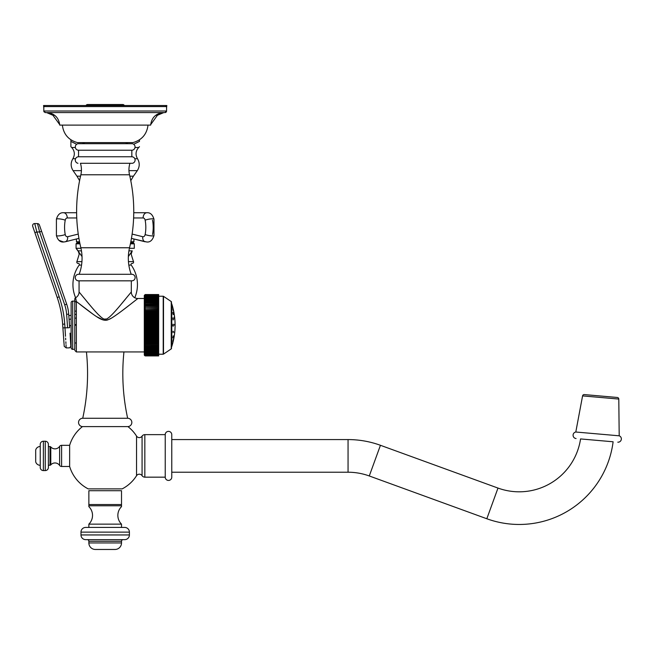 <?xml version="1.0" encoding="UTF-8"?>
<svg xmlns="http://www.w3.org/2000/svg" width="654" height="654" viewBox="0 0 654 654"><rect width="100%" height="100%" fill="white"/><g stroke="black" fill="none" stroke-linecap="round" stroke-linejoin="round"><path stroke-width="0.98" d="M70.894 139.809L70.894 141.403C70.894 148.507 70.894 148.507 70.894 141.403L70.894 142.727M75.308 147.493L71.695 147.493L70.894 146.692L70.894 143.463M70.894 142.67L70.894 141.403L76.641 144.264M139.482 139.809L139.482 141.403C139.482 148.507 139.482 148.507 139.482 141.403C139.482 148.507 139.482 148.507 139.482 141.403C139.482 148.507 139.482 148.507 139.482 141.403C139.482 148.507 139.482 148.507 139.482 141.403L133.735 144.264M54.666 115.292L52.958 115.292L59.718 124.636L52.958 115.292L46.557 112.57L52.958 115.292M155.709 115.292L157.426 115.292L150.665 124.636L157.426 115.292L163.819 112.57L157.426 115.292M43.548 105.523L43.81 107.763L43.548 105.523L166.827 105.523L166.566 107.763L166.827 105.523M171.765 434.64L171.765 439.578L348.059 439.578A94.675 94.675 0 0 1 380.44 445.292L497.988 488.072A62.032 62.032 0 0 0 580.556 438.932L613.117 441.777A94.675 94.675 0 0 1 486.821 518.753L369.273 475.965A62.032 62.032 0 0 0 348.059 472.229L171.765 472.229L171.765 477.167L171.765 434.64A3.262 3.262 0 0 0 168.495 431.378A3.262 3.262 0 0 0 165.233 434.64L144.828 434.64A3.295 3.295 0 0 0 142.073 436.136A3.295 3.295 0 0 1 136.539 436.087A37.09 37.09 0 0 0 127.922 426.604L82.453 426.604A37.09 37.09 0 0 0 69.643 445.325L69.643 466.482L61.599 466.482A2.403 2.403 0 0 1 59.604 465.419A5.559 5.559 0 0 0 50.791 464.871A1.046 1.046 0 0 1 50.006 465.231L48.38 465.231M171.765 477.167A3.262 3.262 0 0 1 168.495 480.428A3.262 3.262 0 0 1 165.233 477.167L165.233 434.64M165.233 477.167L144.828 477.167A3.295 3.295 0 0 1 142.073 475.679A3.295 3.295 0 0 0 136.539 475.72A37.09 37.09 0 0 1 122.167 488.881L88.216 488.881A37.09 37.09 0 0 1 69.643 466.482M69.643 445.325L61.599 445.325A2.403 2.403 0 0 0 59.604 446.388A5.559 5.559 0 0 1 50.791 446.944A1.046 1.046 0 0 0 50.006 446.584L48.38 446.584M119.919 488.881L90.456 488.881L119.919 488.881M123.941 351.942A208.945 208.945 0 0 0 127.653 418.258L82.731 418.258A4.177 4.177 0 0 0 78.554 422.296A4.177 4.177 0 0 0 82.453 426.604M127.653 418.258A4.177 4.177 0 0 1 131.83 422.296A4.177 4.177 0 0 1 127.922 426.604M86.434 351.942A208.945 208.945 0 0 1 82.731 418.258M81.456 250.874L78.161 250.874L79.199 254.144A208.945 208.945 0 0 1 76.861 261.641A1.357 1.357 0 0 0 78.153 263.431L78.317 263.431A1.046 1.046 0 0 1 79.167 265.083A33.722 33.722 0 0 0 75.635 297.84M128.92 250.874L132.222 250.874L131.176 254.144A208.945 208.945 0 0 0 133.514 261.641A1.357 1.357 0 0 1 132.231 263.431L132.067 263.431A1.046 1.046 0 0 0 131.217 265.083A33.722 33.722 0 0 1 134.781 297.75M44.971 112.521A1.57 1.57 0 0 0 45.379 112.57L164.996 112.57A1.57 1.57 0 0 0 166.566 111.008L43.81 111.008A1.57 1.57 0 0 0 44.145 111.973M43.368 470.586L45.249 470.586A3.131 3.131 0 0 0 48.38 467.446L48.38 444.36A3.131 3.131 0 0 0 45.249 441.229L43.368 441.229A3.131 3.131 0 0 0 40.237 444.36L40.237 467.446A3.131 3.131 0 0 0 43.368 470.586L43.368 441.229M40.237 446.502A4.701 4.701 0 0 0 35.692 450.001L35.692 461.806A4.701 4.701 0 0 0 40.237 465.305M584.308 394.583L617.311 397.469L584.308 394.583A1.619 1.619 0 0 0 582.575 395.899L575.798 432.016L619.199 435.809A3.295 3.295 0 0 1 617.801 442.186M575.798 432.016A3.295 3.295 0 0 0 576.068 438.54M617.311 397.469A1.619 1.619 0 0 1 618.79 399.063L619.199 435.809M121.513 506.637L121.513 505.771L121.513 506.637A12.295 12.295 0 0 0 121.513 524.14L88.862 524.14L88.862 527.426M88.862 505.771L121.513 505.771L121.513 504.545L88.862 504.545L88.862 506.637A12.295 12.295 0 0 1 88.862 524.14M121.513 504.545L121.513 490.704L88.862 490.704L88.862 504.545M121.513 524.14L121.513 527.426M129.402 534.947L129.402 532.127A4.701 4.701 0 0 0 124.701 527.426L85.682 527.426A4.701 4.701 0 0 0 80.982 532.127L80.982 534.947A4.701 4.701 0 0 0 85.682 539.648L124.701 539.648A4.701 4.701 0 0 0 129.402 534.947L80.982 534.947M123.132 539.648A1.619 1.619 0 0 0 121.513 541.267L121.513 542.943A6.532 6.532 0 0 1 114.981 549.474L95.394 549.474A6.532 6.532 0 0 1 88.862 542.943L88.862 541.267A1.619 1.619 0 0 0 87.244 539.648M114.981 549.474L95.394 549.474M145.229 294.553L144.338 295.322L145.352 294.545L158.669 294.545L158.669 355.907L145.106 355.874M144.55 355.531L158.669 355.907L145.352 355.907L144.338 355.13A1.046 1.046 0 0 1 144.305 354.869L144.305 295.583A1.046 1.046 180 0 1 144.338 295.322M158.669 305.41L145.352 305.41L144.338 306.407L158.669 306.407M145.245 307.715L158.669 307.65M145.245 309.064L158.669 308.941M158.669 313.618L145.352 313.618L144.338 314.509L158.669 314.509M158.669 316.364L144.338 315.98L145.352 315.122L158.669 315.122M158.669 317.484L144.338 317.484L145.352 317.918L144.338 317.484L145.352 316.65L158.669 316.65M158.669 319.005L144.338 319.005L145.352 319.487L144.338 319.005L145.352 318.204L158.669 318.204M158.669 321.073L145.352 321.073L144.338 320.55L145.352 319.781L158.669 319.781M158.669 322.667L145.352 322.667L144.338 322.095L145.352 321.367L158.669 321.367M158.669 324.27L145.352 324.27L144.338 323.656L145.352 322.962L158.669 322.962M158.669 327.785L145.352 327.785L144.338 328.349L158.669 328.349M158.669 336.826L145.352 336.826L144.338 335.943L158.669 335.608M158.669 338.298L145.352 338.298L144.338 337.382L158.669 337.104M158.669 339.737L145.352 339.737L144.338 338.797L158.669 338.568M158.669 341.135L145.352 341.135L144.338 340.178L158.669 339.998M158.669 342.483L145.352 342.483L144.338 341.511L158.669 341.388M158.669 344.02L145.278 344.02M158.669 345.042L145.352 345.042L144.338 344.045L158.669 344.045M158.669 294.553L145.352 294.553L144.338 295.363L145.352 294.619L158.669 294.619L145.352 294.643L144.338 295.485L145.352 294.782L158.669 294.815M158.669 294.782L145.352 294.782M158.669 295.019L145.352 295.019L144.338 295.69L145.352 294.815M158.669 295.077L145.352 295.077L144.338 295.976L145.352 295.346L158.669 295.42M158.669 295.346L145.352 295.346M158.669 295.755L145.352 295.755L144.338 296.344L145.352 295.42M158.669 295.845L145.352 295.845L144.338 296.785L145.352 296.246L158.669 296.344M158.669 296.246L145.352 296.246M158.669 296.818L145.352 296.818L144.338 297.308L145.352 296.344M158.669 296.932L145.352 296.932L144.338 297.905L145.352 297.464L158.669 297.586M158.669 297.464L145.352 297.464M158.669 298.183L144.338 298.584L145.352 297.586M158.669 298.33L145.352 298.33L144.338 299.328L158.669 299.14M158.669 298.976L145.352 298.976M158.669 299.851L144.338 300.145L145.352 299.14M158.669 300.022L145.352 300.022L144.338 301.028L158.669 300.971M158.669 300.783L145.352 300.783M158.669 301.788L144.338 301.984L145.352 300.971M158.669 301.984L145.352 301.984L144.338 303.006L158.669 303.064M158.669 302.859L145.352 302.859M158.669 303.987L144.338 304.077L145.352 303.064M158.669 304.208L145.352 304.208L144.338 305.214L145.352 305.41M158.669 305.181L145.352 305.181M158.669 306.424L145.352 306.424L158.669 306.661M144.338 307.65L145.352 306.661M158.669 307.715L145.352 307.715L158.669 307.969M144.338 308.941L145.352 307.969M158.669 309.064L145.352 309.064L158.669 309.317M158.669 310.446L144.338 310.274L158.669 310.274M144.338 310.274L145.352 309.317M158.669 310.715L145.352 310.715L144.338 311.647L158.669 311.647M158.669 311.876L144.338 311.647M158.669 312.146L145.352 312.146L144.338 313.062L158.669 313.062M158.669 313.34L144.338 313.062M158.669 314.836L145.352 315.122M144.338 315.98L158.669 315.98M158.669 317.918L145.352 318.204M158.669 319.487L145.352 319.781M144.338 320.55L158.669 320.55M144.338 322.095L158.669 322.095M144.338 323.656L158.669 323.656M158.669 324.572L145.352 324.572L144.338 325.226L158.669 325.226M158.669 325.88L145.352 325.88L144.338 325.226M158.669 326.174L145.352 326.174L144.338 326.787L158.669 326.787M158.669 327.482L145.352 327.482L144.338 326.787M158.669 329.085L145.352 329.085L144.338 328.349L145.352 327.482M158.669 329.379L145.352 329.379L144.338 329.902L158.669 329.902M158.669 330.671L145.352 330.671L144.338 329.902M158.669 330.965L145.352 330.965L144.338 331.439L158.669 331.439M158.669 332.24L145.352 332.24L144.338 331.439M158.669 332.534L144.338 332.96L158.669 332.96M158.669 333.793L145.352 333.793L144.338 332.96M158.669 334.088L144.338 334.464L158.669 334.464M158.669 335.322L145.352 335.322L144.338 334.464M144.338 335.943L158.669 335.943M144.338 337.382L158.669 337.382M144.338 338.797L158.669 338.797M144.338 340.178L158.669 340.178M144.338 341.511L158.669 341.511M158.669 342.729L144.338 342.802L158.669 342.802M158.669 343.783L145.352 343.783L144.338 342.802M158.669 345.271L144.338 345.23L145.352 346.457L158.669 346.457M158.669 346.236L145.352 346.236M158.669 347.38L145.352 347.38L144.338 346.367L145.352 346.457M158.669 347.585L144.338 347.446L145.352 348.656L158.669 348.656M158.669 348.459L145.352 348.459M158.669 349.481L145.352 349.481L144.338 348.459L145.352 348.656M158.669 349.661L144.338 349.416L145.352 350.601L158.669 350.601M158.669 350.43L145.352 350.43M158.669 351.312L145.352 351.312L144.338 350.299L145.352 350.601M158.669 351.468L144.338 351.116L145.352 352.261L158.669 352.261M158.669 352.122L145.352 352.122M158.669 352.858L145.352 352.858L144.338 351.868L145.352 352.261M158.669 352.988L145.352 352.988L144.338 352.539L145.352 353.634L158.669 353.634M158.669 353.52L145.352 353.52M158.669 354.1L145.352 354.1L144.338 353.144L145.352 353.634M158.669 354.198L145.352 354.198L144.338 353.667L145.352 354.689L158.669 354.689M158.669 354.607L145.352 354.607M158.669 355.032L145.352 355.032L144.338 354.108L145.352 354.689M158.669 355.097L145.352 355.097L144.338 354.476L145.352 355.424L158.669 355.424M158.669 355.367L145.352 355.367M158.669 355.629L145.352 355.629L144.338 354.754L145.352 355.424M158.669 355.67L145.352 355.67L144.338 354.959L145.352 355.825L158.669 355.809L145.352 355.825L144.338 355.081L145.352 355.907M70.755 343.268L71.131 347.764L71.131 302.688A1.57 1.57 0 0 1 72.7 301.118L74.785 301.118L74.785 299.115A1.57 1.57 180 0 1 75.619 297.733L76.355 301.51C78.889 303.456 91.135 313.258 97.634 317.321C102.343 320.321 106.013 321.032 108.654 319.454C111.507 318.939 123.737 309.571 130.081 304.592L137.839 298.502L144.305 298.502L144.305 325.226M74.834 298.747L75.619 297.733A6.532 6.532 -45.1 0 0 79.069 291.978L90.448 305.753C98.909 315.825 103.831 320.215 105.22 318.931C106.651 320.141 111.564 315.735 119.96 305.712L131.307 291.978A6.532 6.532 -134.5 0 0 137.839 298.502L137.152 299.041M136.825 299.303L136.318 299.704M135.811 300.104L135.255 300.538M134.471 301.159L133.318 302.066M131.601 303.407L122.273 310.593M114.532 316.176L113.044 317.133M110.812 318.441L109.594 319.054M108.073 319.659L107.264 319.896M106.414 320.076L105.449 320.166M104.615 320.149L103.994 320.076M103.16 319.912L96.506 316.601M93.301 314.411L76.837 301.886M74.785 349.334L74.785 299.115L74.785 349.334L72.7 349.334L72.7 301.118M125.347 299.254L121.399 304.012M119.87 305.827L119.404 306.374M100.798 316.879L97.74 313.985M90.849 306.227L90.178 305.434M89.296 304.388L85.862 300.26M79.069 291.978L79.069 280.828L78.521 280.828L131.855 280.828L79.069 280.828M131.307 291.978L131.307 280.828M131.855 280.828A3.262 3.262 0 0 0 135.125 277.558A3.262 3.262 0 0 0 131.855 274.296L78.521 274.296A3.262 3.262 0 0 0 75.259 277.558A3.262 3.262 0 0 0 78.521 280.828M131.83 150.232L78.554 150.232A3.295 3.295 0 0 1 77.965 143.708L132.41 143.708A3.295 3.295 0 0 1 131.83 150.232L131.83 156.764A3.295 3.295 0 0 1 132.41 163.296L129.942 163.296A21.778 21.778 0 0 0 129.525 174.79A159.478 159.478 0 0 1 129.541 247.76A45.919 45.919 0 0 0 131.217 274.296M129.942 163.296L80.434 163.296A21.778 21.778 0 0 1 80.851 174.79A159.478 159.478 0 0 0 80.843 247.76A45.919 45.919 0 0 1 79.167 274.296M132.41 163.296L80.434 163.296M131.83 156.764L78.554 156.764A3.295 3.295 0 0 0 77.965 163.296M78.554 150.232L78.554 156.764M81.791 143.708A4.177 4.177 -90 0 0 84.611 142.613M128.593 143.708A4.177 4.177 90 0 1 125.772 142.613M148.025 125.11C146.839 134.266 141.812 140.103 132.925 142.613L77.45 142.613C68.572 140.095 63.536 134.266 62.359 125.11M163.68 112.57C155.995 113.273 151.646 117.458 150.633 125.11L59.743 125.11C58.737 117.458 54.388 113.273 46.696 112.57M45.379 112.57L43.81 111.008L43.81 106.569L166.566 106.569L166.566 111.008L164.996 112.57M86.075 105.523A1.57 1.57 90 0 1 87.538 104.526L122.846 104.526A1.57 1.57 -90 0 1 124.301 105.523M71.131 347.764A1.57 1.57 0 0 0 72.7 349.334M71.131 302.688L71.131 314.255M71.131 338.715C71.131 344.805 71.131 344.805 71.131 338.715M74.785 311.124L76.355 311.124L74.785 311.124M76.289 314.255L74.785 314.549M71.131 315.261L68.825 315.702M70.133 334.39L70.166 334.823M70.28 336.458L70.411 338.388M66.634 314.329L68.719 314.182A39.175 39.175 0 0 0 66.683 304.159L64.705 304.838A37.09 37.09 0 0 1 66.634 314.329L67.583 327.817C69.16 353.806 69.16 353.806 67.583 327.817C69.16 353.806 69.16 353.806 67.583 327.817L69.667 327.67C71.294 350.969 71.294 350.969 69.667 327.67L68.719 314.182A39.175 39.175 0 0 0 66.683 304.159L39.428 225.009L41.603 231.32L39.624 231.998L37.491 223.603A2.093 2.093 -19 0 1 39.428 225.009A2.093 2.093 0 0 0 37.491 223.603A2.093 2.093 0 0 1 39.428 225.009M34.719 223.57L36.845 231.949L34.875 232.628L32.7 226.325L57.209 297.488A104.468 104.468 0 0 1 62.645 324.212L62.898 327.924C64.533 351.214 64.533 351.214 62.898 327.924L62.98 329.06M32.7 226.325A2.093 2.093 -19 0 1 34.711 223.554A2.093 2.093 0 0 0 32.7 226.325A2.093 2.093 -19 0 1 34.711 223.554L37.491 223.603M36.837 231.9L36.55 230.772M35.978 228.524L35.757 227.657M35.553 226.848L35.39 226.235M35.226 225.565L35.112 225.115M34.964 224.551L34.858 224.118M38.774 228.63L39.322 230.813M63.928 342.631L63.855 341.519M63.839 341.331L63.773 340.382M63.724 339.712L63.683 339.058M63.667 338.837L63.618 338.143M63.479 336.205L63.315 333.867M63.217 332.461L63.168 331.684M63.144 331.406L63.086 330.572M67.583 327.817L64.983 327.777C66.569 353.765 66.569 353.765 64.983 327.777L62.898 327.924L64.223 346.342L66.209 347.912L66.128 346.587M66.079 345.753L66.021 344.732M65.948 343.53L65.841 341.797M65.719 339.835L65.613 338.118M65.506 336.295L65.016 328.283M158.669 296.229L163.214 296.229L163.214 354.215L158.669 354.215M163.5 296.319L163.5 354.125L171.242 348.884A0.523 0.523 0 0 0 171.471 348.451L171.471 301.993A0.523 0.523 0 0 0 171.242 301.559L163.5 296.319A0.523 0.523 0 0 0 163.214 296.229M171.471 303.619A0.523 0.523 0 0 1 171.765 303.938L171.765 346.506A69.528 69.528 0 0 0 172.828 342.851L173.343 340.734M174.487 325.226L174.422 324.351M172.828 325.226L173.097 324.139L173.351 325.422L173.097 326.305L172.828 325.226M173.351 314.133L172.836 312.931M173.228 313.274L172.983 312.514M172.901 312.44L173.277 314.607M174.193 314.059L174.185 314.002A69.528 69.528 0 0 0 173.359 309.759L172.844 307.666M172.901 307.911L173.016 308.353M171.765 303.938A69.528 69.528 0 0 1 172.828 307.593L172.836 307.617M172.836 308.868L173.351 310.993L172.844 308.851M173.147 314.427L172.836 312.612M172.836 318.277L173.351 319.479L172.991 317.811M172.95 319.512L173.187 319.978M174.422 317.779L174.258 318.269L174.422 317.779M174.226 316.994L174.422 319.013L174.209 317.018M174.471 334.546L174.487 334.398A69.528 69.528 0 0 0 174.487 316.054L174.258 314.509M174.193 336.385L174.422 334.881M174.258 332.183L174.422 332.665L174.258 332.183M172.869 331.341L173.351 331.333L172.991 332.641L173.351 331.3M173.245 339.598L172.836 341.404L173.326 339.434M172.836 337.513L173.351 336.311L172.909 338.004M173.277 335.845L173.04 336.311M129.41 248.316L134.307 248.316L134.307 243.819L133.53 243.035L130.571 243.035M79.804 243.035L76.853 243.035L76.068 243.819L76.853 243.035M79.649 242.258L76.984 242.258L76.461 241.735L76.461 238.988M130.833 241.735L133.923 241.735L133.4 242.258L130.726 242.258M67.632 236.723A5.224 3.638 76 0 1 65.204 241.792L63.577 241.996C60.209 242.332 57.822 240.181 56.407 235.546L56.407 219.188C57.789 214.586 60.176 212.436 63.577 212.738L76.624 212.738L63.577 212.738A5.224 3.695 -90 0 1 67.264 217.962A2.976 2.109 90 0 0 65.236 220.169A27.689 19.579 90 0 0 65.236 234.565A2.976 2.109 90 0 0 67.632 236.723L78.251 234.075M132.124 234.075L142.744 236.723A2.976 2.109 -90 0 0 145.147 234.565A27.689 19.579 -90 0 0 145.147 220.169A2.976 2.109 -90 0 0 143.112 217.962A5.224 3.695 -90 0 1 146.807 212.738L133.759 212.738M80.532 176.179L76.959 176.179L73.085 170.645L81.415 170.645M129.844 176.179L133.424 176.179L137.299 170.645C139.784 166.713 139.85 162.74 137.495 158.726L134.838 158.726M128.961 170.645L137.299 170.645C139.784 166.713 139.85 162.74 137.495 158.726C135.247 154.704 135.648 150.96 138.681 147.493L139.482 146.692M75.537 158.726L72.88 158.726C70.526 162.74 70.599 166.713 73.085 170.645C70.599 166.713 70.526 162.74 72.88 158.726C75.128 154.704 74.736 150.96 71.695 147.493C74.736 150.96 75.128 154.704 72.88 158.726M135.076 147.493L138.681 147.493M144.828 477.167L144.828 434.64M142.073 475.679L142.073 436.136M136.539 475.72L136.539 436.087M61.599 466.482L61.599 445.325M131.217 265.083L128.83 265.083M81.546 265.083L79.167 265.083M133.514 261.641L128.446 261.641M81.93 261.641L76.861 261.641M59.604 465.419L59.604 446.388M50.791 464.871L50.791 446.944M50.006 465.231L50.006 446.584M45.249 470.586L45.249 441.229M348.059 439.578L348.059 472.229M380.44 445.292L369.273 475.965M497.988 488.072L486.821 518.753M582.575 395.899L618.79 399.063M129.402 532.127L80.982 532.127M121.513 541.267L88.862 541.267M121.513 542.943L88.862 542.943M74.785 302.9A1.57 1.39 180 0 1 76.355 301.51L76.355 351.942L144.305 351.942M129.541 247.76L80.843 247.76M129.525 174.79L80.851 174.79M75.921 324.572L74.785 324.793M71.131 325.504L69.537 325.815M74.785 325.226L76.355 325.226M76.355 317.967L74.785 318.269M71.131 318.98L69.087 319.381M64.705 304.838L39.624 231.998L36.845 231.949L59.179 296.81A106.561 106.561 0 0 1 64.73 324.073L64.983 327.777M59.179 296.81L57.209 297.488M64.73 324.073L62.645 324.212M171.242 301.559L171.242 348.884M173.351 325.422L172.836 325.447M80.965 248.316L76.068 248.316L82.028 256.556M133.53 243.035L134.307 243.819L130.408 243.819M79.968 243.819L76.068 243.819L76.068 248.316L78.161 250.874M79.551 241.735L76.461 241.735M143.112 217.962L133.62 217.962M76.755 217.962L67.264 217.962M65.236 234.565A5.224 0.956 169.2 0 1 57.977 235.922A5.224 0.956 -10.8 0 1 56.407 235.546L56.407 219.188A5.224 0.956 10.8 0 1 57.977 218.812A5.224 0.956 -169.2 0 1 65.236 220.169M145.147 220.169A5.224 0.956 -10.8 0 1 152.407 218.812A5.224 0.956 169.2 0 1 153.968 219.188C152.586 214.586 150.199 212.436 146.807 212.738M145.147 234.565A5.224 0.956 10.8 0 0 152.407 235.922A5.224 0.956 -169.2 0 0 153.968 235.546L153.968 219.188L153.968 235.546C152.562 240.181 150.175 242.332 146.807 241.996L133.923 238.988L133.923 241.735L133.4 242.258M152.529 220.169A27.689 19.579 90 0 1 152.529 234.565M142.744 236.723A5.224 3.638 104 0 0 145.18 241.792L131.446 238.367M79.592 180.659L76.959 176.179L79.592 180.659M130.792 180.659L133.424 176.179M76.355 351.942L74.785 350.372M44.856 105.523L43.81 106.569M165.519 105.523L166.566 106.569M76.355 342.982L74.785 342.982M66.209 347.912L69.471 347.863L70.853 346.448L70.052 333.139M173.359 340.693A69.528 69.528 0 0 0 174.185 336.442M128.356 256.556L132.222 250.874M65.204 241.792L78.93 238.367M59.252 240.443L63.577 241.996M153.968 235.546L153.968 219.188L153.968 235.546M56.407 235.546L56.407 219.188L56.407 235.546"/></g></svg>
